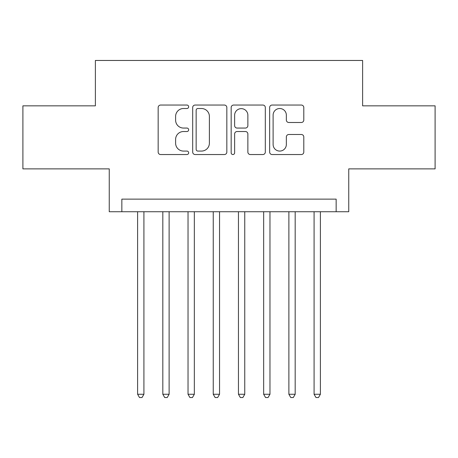 <?xml version="1.0" encoding="UTF-8"?>
<svg xmlns="http://www.w3.org/2000/svg" width="458" height="458" viewBox="0 0 458 458"><rect width="100%" height="100%" fill="white"/><g stroke="black" fill="none" stroke-linecap="round" stroke-linejoin="round"><path stroke-width="0.69" d="M188.662 106.783A1.735 1.735 0 0 0 186.933 105.048L160.638 105.048A2.473 2.473 0 0 0 158.165 107.521L158.165 152.067A2.473 2.473 0 0 0 160.638 154.541L186.933 154.541A1.735 1.735 0 0 0 188.662 152.806A1.735 1.735 0 0 0 186.933 151.077L183.526 151.077A7.918 7.918 0 0 1 175.609 143.159L175.609 139.444A7.918 7.918 0 0 1 183.526 131.526L186.933 131.526A1.735 1.735 0 0 0 188.662 129.797A1.735 1.735 0 0 0 186.933 128.063L183.526 128.063A7.918 7.918 0 0 1 175.609 120.145L175.609 116.429A7.918 7.918 0 0 1 183.526 108.512L186.933 108.512A1.735 1.735 0 0 0 188.662 106.783M301.318 122.492A2.473 2.473 0 0 0 303.797 120.019L303.797 107.521A2.473 2.473 0 0 0 301.318 105.048L272.121 105.048A2.473 2.473 0 0 0 269.647 107.521L269.647 152.067A2.473 2.473 0 0 0 272.121 154.541L301.318 154.541A2.473 2.473 0 0 0 303.797 152.067L303.797 136.971A2.473 2.473 0 0 0 301.318 134.497L288.826 134.497A2.473 2.473 0 0 0 286.347 136.971L286.347 144.459A6.618 6.618 0 0 1 279.729 151.077A6.618 6.618 0 0 1 273.111 144.459L273.111 115.13A6.618 6.618 0 0 1 279.729 108.512A6.618 6.618 0 0 1 286.347 115.13L286.347 120.019A2.473 2.473 0 0 0 288.826 122.492L301.318 122.492M336.149 211.728L348.75 211.728L348.75 168.87L435.1 168.87L435.1 105.844L362.616 105.844L362.616 60.462L95.384 60.462L95.384 105.844L22.9 105.844L22.9 168.87L109.25 168.87L109.25 211.728L336.149 211.728L336.149 199.127L121.851 199.127L121.851 211.728M226.836 107.521A2.473 2.473 0 0 0 224.363 105.048L195.16 105.048A2.473 2.473 0 0 0 192.686 107.521L192.686 152.067A2.473 2.473 0 0 0 195.16 154.541L224.363 154.541A2.473 2.473 0 0 0 226.836 152.067L226.836 107.521M233.637 105.048L262.84 105.048A2.473 2.473 0 0 1 265.314 107.521L265.314 152.067A2.473 2.473 0 0 1 262.84 154.541L250.343 154.541A2.473 2.473 0 0 1 247.87 152.067L247.87 133.999A2.473 2.473 0 0 0 245.396 131.526L237.107 131.526A2.473 2.473 0 0 0 234.628 133.999L234.628 152.806A1.735 1.735 0 0 1 232.899 154.541A1.735 1.735 0 0 1 231.164 152.806L231.164 107.521A2.473 2.473 0 0 1 233.637 105.048M197.879 108.512A1.735 1.735 0 0 0 196.15 110.246L196.15 149.342A1.735 1.735 0 0 0 197.879 151.077L201.468 151.077A7.918 7.918 0 0 0 209.386 143.159L209.386 116.429A7.918 7.918 0 0 0 201.468 108.512L197.879 108.512M247.87 115.256A6.618 6.618 0 0 0 241.251 108.638A6.618 6.618 0 0 0 234.628 115.256L234.628 125.589A2.473 2.473 0 0 0 237.107 128.063L245.396 128.063A2.473 2.473 0 0 0 247.87 125.589L247.87 115.256M137.612 211.728L137.612 394.258L143.915 394.258L143.915 211.728M143.915 394.258L142.02 397.538L139.501 397.538L137.612 394.258M162.819 211.728L162.819 394.258L169.122 394.258L169.122 211.728M169.122 394.258L167.233 397.538L164.714 397.538L162.819 394.258M188.032 211.728L188.032 394.258L194.335 394.258L194.335 211.728M194.335 394.258L192.446 397.538L189.921 397.538L188.032 394.258M213.245 211.728L213.245 394.258L219.548 394.258L219.548 211.728M219.548 394.258L217.653 397.538L215.134 397.538L213.245 394.258M238.452 211.728L238.452 394.258L244.755 394.258L244.755 211.728M244.755 394.258L242.866 397.538L240.347 397.538L238.452 394.258M263.665 211.728L263.665 394.258L269.968 394.258L269.968 211.728M269.968 394.258L268.079 397.538L265.554 397.538L263.665 394.258M288.878 211.728L288.878 394.258L295.181 394.258L295.181 211.728M295.181 394.258L293.286 397.538L290.767 397.538L288.878 394.258M314.085 211.728L314.085 394.258L320.388 394.258L320.388 211.728M320.388 394.258L318.499 397.538L315.98 397.538L314.085 394.258"/></g></svg>
